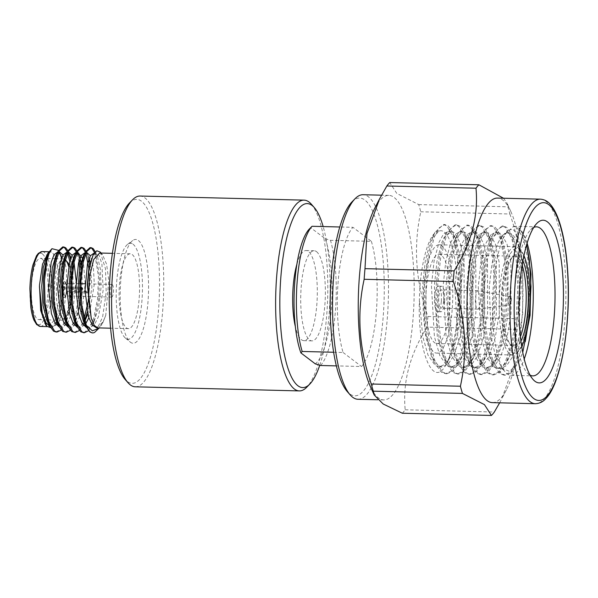 <?xml version="1.0" encoding="UTF-8"?>
<svg xmlns="http://www.w3.org/2000/svg" width="598" height="598" viewBox="0 0 598 598"><rect width="100%" height="100%" fill="white"/><g stroke="black" fill="none" stroke-linecap="round" stroke-linejoin="round"><path stroke-width="0.45" stroke-dasharray="2.99 2.24" d="M62.528 287.601L63.829 287.862A6.301 1.719 -88.6 0 1 65.593 283.317A6.301 1.719 -88.6 0 1 65.922 283.445A6.301 1.719 -88.6 0 1 66.072 283.587A6.301 1.719 -88.6 0 1 67.126 290.374L85.806 290.837L87.286 291.966L67.619 291.473L67.544 292.474L66.333 291.555L67.043 291.376A6.301 1.719 -88.6 0 1 65.773 295.674A6.301 1.719 -88.6 0 1 65.279 295.92A6.301 1.719 -88.6 0 1 63.747 288.864L62.312 288.498M87.286 291.966L87.211 292.968L67.544 292.474M67.126 290.374L66.587 290.688A8.006 2.183 -88.6 0 1 66.513 291.689A8.006 2.183 -88.6 0 1 64.255 297.602A8.006 2.183 -88.6 0 1 62.678 294.814M62.536 286.307A8.006 2.183 -88.6 0 1 64.651 281.591A8.006 2.183 -88.6 0 1 65.07 281.748A8.006 2.183 -88.6 0 1 66.587 290.688L67.619 291.473M87.211 292.968L85.731 291.839L67.043 291.376M85.806 290.837A6.301 1.719 -88.6 0 1 85.731 291.839M62.611 293.042A7.326 1.996 91.4 0 0 64.838 296.63A7.326 1.996 91.4 0 0 66.333 291.555M61.422 287.825L61.43 286.763M82.427 289.335L80.947 288.206L61.28 287.713M63.747 288.864L70.534 289.036M71.64 289.066L79.639 289.26M80.947 288.206L81.029 287.204M79.639 287.167L71.64 286.973M70.534 286.943L62.536 286.741M79.631 288.258L71.633 288.057M70.527 288.034L63.829 287.862M112.304 284.603A6.301 1.719 -88.6 0 1 113.508 291.435A6.301 1.719 -88.6 0 1 111.662 297.079A6.301 1.719 -88.6 0 1 110.099 290.733A6.301 1.719 -88.6 0 1 111.976 284.476A6.301 1.719 -88.6 0 1 112.304 284.603M62.394 287.496A8.006 2.183 -88.6 0 1 62.476 286.741M62.551 285.261A8.006 2.183 -88.6 0 1 64.487 281.583A8.006 2.183 -88.6 0 1 64.905 281.748A8.006 2.183 -88.6 0 1 66.438 290.419A8.006 2.183 -88.6 0 1 64.091 297.595A8.006 2.183 -88.6 0 1 62.715 295.621M62.162 288.378A8.006 2.183 -88.6 0 1 62.312 286.741M68.934 264.779A28.966 7.894 -88.6 0 1 71.229 273.525M71.895 279.154A28.966 7.894 -88.6 0 1 71.827 296.1L79.833 296.287M71.132 301.997A28.966 7.894 -88.6 0 1 65.825 317.418A28.966 7.894 -88.6 0 1 65.698 317.553L65.825 317.418M64.778 318.241A28.966 7.894 -88.6 0 1 56.369 293.237A28.966 7.894 -88.6 0 1 64.121 260.795M64.517 259.188A30.67 8.357 91.4 0 0 63.418 258.889A30.67 8.357 91.4 0 0 54.298 289.342A30.67 8.357 91.4 0 0 61.886 320.207A30.67 8.357 91.4 0 0 64.278 319.011A30.67 8.357 91.4 0 0 65.055 318.069M65.608 317.217A30.67 8.357 91.4 0 0 70.983 283.452M70.773 279.401A30.67 8.357 91.4 0 0 68.621 266.252M66.483 261.184A30.67 8.357 91.4 0 0 65.75 260.205M42.069 258.934A30.67 8.357 -88.6 0 1 47.945 292.153A30.67 8.357 -88.6 0 1 38.937 319.638A30.67 8.357 -88.6 0 1 31.35 288.767A30.67 8.357 -88.6 0 1 40.47 258.314A30.67 8.357 -88.6 0 1 42.069 258.934M48.281 252.588L50.471 251.788L52.422 252.543L55.756 257.663M56.16 258.71L59.501 277.435L58.993 300.727L54.829 319.564L48.617 326.65L45.769 325.043M49.813 326.493L50.98 326.71L57.61 320.715L61.998 307.365L64.449 289.051L61.848 257.656M58.552 252.319L57.408 251.96L59.703 252.02M58.918 326.717L60.084 326.942L66.714 320.939L72.911 296.593L73.031 267.926M72.515 264.383L70.953 257.888M67.656 252.543L66.513 252.192L68.807 252.251M68.015 326.942L69.196 327.166L75.826 321.171L82.023 296.81L82.135 268.136M81.627 264.6L81.104 261.939M76.761 252.767L75.625 252.423L77.912 252.476M77.12 327.166L78.308 327.398L84.146 322.815M87.757 314.159L91.905 287.227L90.216 262.163M89.169 258.343L88.384 256.325L84.729 252.648L87.016 252.7M86.224 327.398L87.413 327.622L94.043 321.627L98.625 307.357L100.995 287.877L100.479 269.631L97.496 256.549L93.841 252.872L96.129 252.932L92.361 256.385M96.525 327.854L103.155 321.851L105.741 315.393L102.101 324.602L97.751 327.883M48.789 251.967L51.391 251.967L50.598 251.795L46.831 255.249M46.995 320.416L48.034 322.457M50.404 325.506L53.282 326.77L57.931 323.922M58.44 323.234L63.837 309.428L66.774 288.782L66.356 268.883L63.059 255.077M57.072 253.657L55.935 255.473M59.508 325.731L62.386 327.001L67.036 324.153M67.544 323.458L72.41 311.752M73.076 309.099L76.096 280.208M73.659 259.255L72.164 255.309M66.176 253.888L65.047 255.705M65.204 320.872L66.243 322.913M68.613 325.955L71.491 327.226L76.14 324.378M76.649 323.69L81.515 311.984M82.18 309.33L85.185 283.945L83.331 261.707M82.763 259.48L82.352 258.164M75.281 254.12L74.152 255.929M74.309 321.104L75.348 323.137M77.725 326.194L80.595 327.45L85.245 324.609M88.825 317.844L94.29 284.013L93.393 267.321L90.38 255.772M84.385 254.344L83.257 256.153M83.414 321.328L84.453 323.369M86.71 326.306L89.7 327.682L94.335 324.856L98.408 316.746L103.155 290.239L101.922 263.965L99.343 255.735L96.129 252.932M56.003 331.995L60.981 329.05L65.429 320.491M66.019 318.771L70.265 297.961L71.169 275.977L69.787 261.386M67.552 252.603L67.155 251.616M65.122 332.219L70.093 329.274L74.533 320.722M75.124 318.996L80.334 283.684M80.222 274.923L79.736 268.039M78.891 261.625L76.783 253.156M76.656 252.827L76.26 251.84M74.212 332.451L79.19 329.505L83.638 320.947M87.988 302.192L89.379 276.433L88.84 268.263M85.768 253.051L85.365 252.072M83.884 332.652L89.184 328.534L93.684 318.353L97.579 298.641L98.483 276.665L94.581 252.558M92.57 332.907L94.701 332.324M96.121 331.143L102.624 316.933L106.205 292.355L105.442 268.599L100.277 252.094M58.589 250.383L60.278 254.165M61.519 258.515L63.485 290.778L57.55 320.678M57.139 321.575L56.66 322.554M55.793 324.094L51.794 328.033M61.19 330.074L64.442 325.379L65.944 322.068M66.535 320.521L71.371 297.991L72.223 274.721M71.812 268.651L70.474 259.181M69.159 254.045L67.738 250.532M70.295 330.298L73.547 325.611L75.049 322.3M75.64 320.752L80.132 300.966M80.685 296.309L81.328 274.953M80.917 268.876L80.438 264.57M79.586 259.412L76.843 250.756M79.399 330.53L82.659 325.835L84.154 322.524M87.278 312.119L90.485 276.463L89.543 264.802M88.691 259.652L85.948 250.988M88.504 330.754L91.763 326.06L94.79 318.375L98.685 298.671L99.589 276.687L95.314 251.743M99.642 253.014L102.49 254.628L106.601 264.256L108.761 280.327L105.741 315.393L102.744 322.651L99.231 327.921M66.408 290.553A7.326 1.996 91.4 0 0 65.189 282.585A7.326 1.996 91.4 0 0 62.573 287.638M132.21 254.531A37.45 10.203 -88.6 0 1 139.386 295.098A37.45 10.203 -88.6 0 1 128.391 328.653A37.45 10.203 -88.6 0 1 119.129 290.964A37.45 10.203 -88.6 0 1 130.259 253.784A37.45 10.203 -88.6 0 1 132.21 254.531M133.025 244.178A48.019 13.081 -88.6 0 1 141.898 301.198A48.019 13.081 -88.6 0 1 125.416 338.087A48.019 13.081 -88.6 0 1 116.244 290.89A48.019 13.081 -88.6 0 1 127.763 244.208A48.019 13.081 -88.6 0 1 133.025 244.178M138.392 240.493A51.906 14.143 -88.6 0 1 147.975 302.132A51.906 14.143 -88.6 0 1 130.155 342.011A51.906 14.143 -88.6 0 1 120.25 290.987A51.906 14.143 -88.6 0 1 132.696 240.531A51.906 14.143 -88.6 0 1 138.392 240.493M129.497 202.954A92.01 25.071 -88.6 0 1 141.479 201.212A92.01 25.071 -88.6 0 1 158.178 313.875A92.01 25.071 -88.6 0 1 125.087 379.379M135.283 386.809A95.418 25.998 91.4 0 0 163.306 301.317A95.418 25.998 91.4 0 0 145.022 197.953A95.418 25.998 91.4 0 0 140.052 196.039M311.364 204.232A95.418 25.998 -88.6 0 1 327.704 296.174A95.418 25.998 -88.6 0 1 306.781 387.19M319.758 365.243A92.01 25.071 91.4 0 0 323.159 226.567M296.892 264.249A45.082 12.281 -88.6 0 1 306.116 250.54A45.082 12.281 -88.6 0 1 308.463 251.452A45.082 12.281 -88.6 0 1 317.104 300.286A45.082 12.281 -88.6 0 1 303.859 340.673A45.082 12.281 -88.6 0 1 295.33 326.523M316.514 251.646A45.082 12.281 -88.6 0 1 325.155 300.488A45.082 12.281 -88.6 0 1 311.909 340.875A45.082 12.281 -88.6 0 1 300.757 295.502A45.082 12.281 -88.6 0 1 314.167 250.741A45.082 12.281 -88.6 0 1 316.514 251.646M309.345 229.027A69.51 18.942 -88.6 0 1 310.781 227.756L325.148 238.684A69.51 18.942 -88.6 0 1 331.285 309.682A69.51 18.942 -88.6 0 1 315.296 363.868M325.148 238.684L330.47 240.314L371.388 241.338L352.94 227.315L339.799 226.986M312.021 226.291L310.781 227.756M320.618 365.498A72.919 19.869 91.4 0 0 335.456 310.444A72.919 19.869 91.4 0 0 330.47 240.314M371.388 241.338A72.919 19.869 -88.6 0 1 376.374 311.468A72.919 19.869 -88.6 0 1 361.536 366.522L336.323 365.886M333.617 352.252L343.088 352.491A72.919 19.869 -88.6 0 1 338.094 282.361A72.919 19.869 -88.6 0 1 352.94 227.315M343.088 352.491L361.536 366.522M351.975 201.907A98.894 26.947 -88.6 0 1 364.862 200.038A98.894 26.947 -88.6 0 1 382.81 321.133A98.894 26.947 -88.6 0 1 347.236 391.541M357.955 399.27A102.303 27.874 91.4 0 0 388.005 307.604A102.303 27.874 91.4 0 0 368.398 196.779A102.303 27.874 91.4 0 0 363.068 194.724M374.782 208.179A102.303 27.874 -88.6 0 1 388.782 195.367A102.303 27.874 -88.6 0 1 394.112 197.422A102.303 27.874 -88.6 0 1 413.711 308.247A102.303 27.874 -88.6 0 1 383.662 399.913A102.303 27.874 -88.6 0 1 370.319 386.42M402.305 413.225A119.959 32.688 91.4 0 0 405.19 409.787C402.566 382.107 409.854 354.554 427.062 327.113A119.959 32.688 91.4 0 0 427.891 316.492C415.647 281.501 413.278 246.593 420.775 211.774A119.959 32.688 91.4 0 0 418.727 204.591L396.758 193.378L389.739 182.547M405.19 409.787L494.329 412.015M427.891 316.492L517.031 318.719A119.959 32.688 -88.6 0 1 516.194 329.341L427.062 327.113M516.194 329.341L514.28 364.279L501.677 399.001L499.651 402.813M418.727 204.591L507.866 206.818A119.959 32.688 -88.6 0 1 509.915 214.002L420.775 211.774M509.915 214.002C522.159 249 524.528 283.908 517.031 318.719M503.486 198.237L506.932 202.916L507.866 206.818M492.408 402.633A102.303 27.874 91.4 0 0 506.409 389.821A102.303 27.874 91.4 0 0 522.831 301.056A102.303 27.874 91.4 0 0 510.864 211.58A102.303 27.874 91.4 0 0 497.521 198.088M533.752 227.442A74.541 20.31 91.4 0 0 530.68 229.737A74.541 20.31 91.4 0 0 515.08 286.472A74.541 20.31 91.4 0 0 527.107 372.681A74.541 20.31 91.4 0 0 530.06 375.125M527.1 243.169A74.541 20.31 91.4 0 0 518.638 227.786L523.183 234.461L526.674 244.604M521.792 257.417A67.918 18.508 91.4 0 0 508.21 232.749A67.918 18.508 91.4 0 0 502.903 235.403A67.918 18.508 91.4 0 0 495.936 248.29C494.995 250.398 493.597 256.138 491.758 265.527L489.276 286.943L491.152 336.951L495.092 354.427L501.939 368.241L509.668 371.448L518.862 361.76L511.731 372.457L505.527 375.193L501.288 373.683L493.507 362.41L487.676 341.742L484.567 314.802L484.544 285.695L487.505 258.874L492.872 238.4L497.925 229.146L503.396 226.007L506.932 227.494L511.477 234.169L517.614 259.368L519.258 286.263L517.823 315.318L513.398 342.116L505.856 363.988L500.018 372.165L493.821 374.901L489.583 373.391L481.801 362.119L475.971 341.443L472.861 314.518L472.839 285.418L475.791 258.59L481.166 238.101L486.219 228.855L491.698 225.708L495.226 227.203L499.771 233.87L505.908 259.069L507.553 285.971L506.117 315.026L501.692 341.824L494.86 362.268L488.319 371.874L482.115 374.602L477.877 373.1L470.095 361.827L464.257 341.152L461.155 314.219L461.133 285.111L464.085 258.291L469.46 237.81L474.513 228.563L479.985 225.416L483.513 226.911L488.065 233.579L494.202 258.777L495.847 285.68L494.411 314.735L489.986 341.525L483.154 361.977L476.606 371.582L470.402 374.311L466.171 372.808L458.389 361.536L452.551 340.86L449.449 313.935L449.427 284.835L452.38 258L457.754 237.518L462.807 228.272L468.286 225.125L471.807 226.612L476.352 233.287L482.496 258.486L484.141 285.381L482.698 314.443L478.28 341.234L471.441 361.685L464.9 371.283L458.703 374.019L454.465 372.509L446.684 361.244L440.846 340.568L437.743 313.636L437.721 284.528L440.674 257.701L446.048 237.227L451.101 227.98L456.573 224.833L460.101 226.321L464.646 232.996L470.79 258.194L472.435 285.089L470.992 314.152L466.575 340.942L459.735 361.386L453.194 370.992L446.99 373.728L442.759 372.218L434.978 360.953L429.14 340.277L426.038 313.345L426.008 284.259L428.968 257.417L434.342 236.935L439.395 227.681L444.867 224.542L448.395 226.029L452.94 232.704L459.085 257.902L460.729 284.798L459.286 313.86L454.869 340.651L448.029 361.095L444.561 367.142A74.541 20.31 91.4 0 0 456.057 327.495C462.276 282.032 452.813 226.044 439.186 231.045L432.033 238.004L430.112 242.332L425.283 260.997L422.651 285.44L425.634 336.495L431.412 356.236L438.17 365.602L442.057 366.978L448.126 364.137L453.77 355.735L460.064 337.108L464.153 312.702L464.1 261.722L460.183 242.915L454.495 232.682L451.311 231.329L443.738 238.296L441.817 242.624L436.989 261.289L434.357 285.732L437.34 336.786L443.118 356.528L449.875 365.894L453.77 367.269L459.832 364.429L465.476 356.027L471.77 337.399L475.866 312.993L475.806 262.014L471.889 243.214L466.201 232.981L463.016 231.62L455.444 238.587L453.523 242.915L448.694 261.58L446.063 286.023L449.046 337.078L454.824 356.827L461.581 366.185L465.476 367.561L471.545 364.728L477.182 356.326L483.476 337.698L487.572 313.285L487.512 262.305L483.595 243.506L477.907 233.272L474.722 231.912L467.158 238.879L465.229 243.207L460.4 261.872L457.769 286.322L460.752 337.369L466.53 357.118L473.287 366.477L477.182 367.852L483.251 365.019L488.887 356.617L495.181 337.99L499.278 313.576L499.218 262.597L495.301 243.797L489.613 233.564L486.428 232.203L478.863 239.178L476.935 243.498L472.106 262.163L469.475 286.614L472.457 337.661L478.236 357.41L484.993 366.776L488.887 368.144L494.957 365.311L500.593 356.909L506.887 338.281L510.984 313.868L510.924 262.888L507.007 244.089L501.318 233.855L498.134 232.502L490.569 239.469L488.641 243.797L483.812 262.455L481.181 286.905L484.163 337.96L489.941 357.701L496.699 367.067L500.593 368.443L506.663 365.602L512.299 357.2L518.593 338.573L522.689 314.167L522.63 263.187L516.298 233.175L512.949 229.206L507.762 230.394L503.546 237.69A74.541 20.31 91.4 0 0 493.32 285.926A74.541 20.31 91.4 0 0 505.347 372.135A74.541 20.31 91.4 0 0 511.021 375.327A74.541 20.31 91.4 0 0 524.199 359.084M456.057 327.495L457.866 313.823L459.309 284.76L457.664 257.865L453.291 237.227L446.975 225.992L443.447 224.504L434.978 232.301L432.922 236.898L427.548 257.379L424.587 284.207L424.61 313.315L427.72 340.24L434.066 362.082L441.339 372.188L445.577 373.69L452.178 370.573L458.315 361.356L465.154 340.905L469.572 314.114L471.015 285.052L469.37 258.157L464.997 237.518L458.681 226.283L455.153 224.796L446.684 232.592L444.628 237.189L439.253 257.663L436.301 284.491L436.316 313.599L439.425 340.531L445.779 362.381L453.045 372.479L457.276 373.982L463.884 370.872L470.021 361.648L476.86 341.204L481.278 314.406L482.721 285.351L481.076 258.448L476.711 237.81L470.387 226.582L466.859 225.087L458.389 232.884L456.334 237.481L450.959 257.962L448.007 284.798L448.029 313.898L451.131 340.823L457.485 362.672L464.751 372.771L468.989 374.281L475.597 371.156L481.726 361.94L488.566 341.495L492.984 314.698L494.426 285.642L492.782 258.747L488.417 238.109L482.093 226.874L478.564 225.379L470.095 233.175L468.04 237.772L462.665 258.254L459.713 285.074L459.735 314.182L462.837 341.114L469.191 362.964L476.457 373.062L480.687 374.572L487.295 371.455L493.432 362.231L500.272 341.787L504.69 314.989L506.132 285.934L504.488 259.039L500.122 238.4L493.799 227.165L490.27 225.678L481.801 233.467L479.745 238.071L474.371 258.553L471.418 285.381L471.441 314.481L474.543 341.413L480.897 363.255L488.162 373.354L492.401 374.864L499.009 371.747L505.146 362.523L511.978 342.078L516.403 315.288L517.838 286.225L516.194 259.33L511.828 238.692L505.504 227.457L501.976 225.969L493.507 233.766L491.451 238.363L486.077 258.837L483.124 285.665L483.147 314.772L486.249 341.705L492.603 363.547L499.868 373.645L504.099 375.155L510.707 372.038L516.851 362.814L523.684 342.37L528.109 315.58L529.544 286.517L527.899 259.622L523.534 238.983L517.218 227.748L513.689 226.261L505.22 234.057L503.546 237.69M439.186 231.045C429.274 230.85 419.841 263.793 419.415 300.174C417.389 349.501 431.95 386.779 444.561 367.142M495.936 248.29L497.424 244.014L501.976 235.582L506.917 232.719L510.094 234.072L514.13 240.015L519.707 263.113L519.759 314.092L515.67 338.498L509.376 357.126L503.404 365.841L497.663 368.368L493.769 366.993L486.615 356.722L481.24 337.885L478.258 286.831L480.882 262.387L485.718 243.722L490.27 235.291L495.204 232.428L498.388 233.781L502.425 239.723L508.001 262.821L508.053 313.801L503.965 338.206L497.671 356.834L491.698 365.55L485.957 368.076L482.063 366.701L474.909 356.43L469.535 337.593L466.552 286.539L469.176 262.088L474.012 243.431L478.564 234.999L483.498 232.136L486.682 233.489L490.719 239.432L496.295 262.522L496.347 313.502L492.259 337.915L485.965 356.543L479.992 365.251L474.251 367.785L470.357 366.41L463.203 356.139L457.821 337.302L454.846 286.248L457.47 261.797L462.306 243.132L466.859 234.708L471.792 231.837L474.976 233.198L479.013 239.133L484.589 262.23L484.642 313.21L480.553 337.623L474.251 356.251L468.286 364.959L462.546 367.486L458.651 366.118L451.497 355.847L446.115 337.003L443.133 285.956L445.764 261.505L450.6 242.84L455.153 234.416L460.086 231.546L463.271 232.906L467.307 238.841L472.883 261.939L472.936 312.918L468.847 337.332L461.97 357.118L456.58 364.668L450.84 367.194L446.945 365.819L439.792 355.548L434.41 336.711L431.427 285.657L434.058 261.214L438.887 242.549L443.447 234.124L448.38 231.254L451.565 232.615L455.601 238.55L461.178 261.647L461.23 312.627L457.134 337.04L450.84 355.668L444.875 364.376L439.134 366.903L435.239 365.528L428.086 355.257L422.704 336.42L419.415 300.174M452.17 309.749A54.186 14.763 -88.6 0 1 436.6 353.097A54.186 14.763 -88.6 0 1 423.19 298.566A54.186 14.763 -88.6 0 1 439.306 244.769A54.186 14.763 -88.6 0 1 452.17 309.749M528.213 311.648A54.186 14.763 -88.6 0 1 516.874 352.887A54.186 14.763 -88.6 0 1 512.643 355.003A54.186 14.763 -88.6 0 1 499.233 300.465A54.186 14.763 -88.6 0 1 515.349 246.668A54.186 14.763 -88.6 0 1 518.174 247.759A54.186 14.763 -88.6 0 1 519.475 248.992A54.186 14.763 -88.6 0 1 528.213 311.648M521.673 346.436A52.482 14.3 -88.6 0 1 518.429 351.295A52.482 14.3 -88.6 0 1 501.296 302.954A52.482 14.3 -88.6 0 1 519.677 249.471A52.482 14.3 -88.6 0 1 520.94 250.667A52.482 14.3 -88.6 0 1 523.945 255.675M522.936 260.87A46.345 12.625 91.4 0 0 513.174 256.355A46.345 12.625 91.4 0 0 503.008 300.562A46.345 12.625 91.4 0 0 510.946 345.218A46.345 12.625 91.4 0 0 512.06 346.272A46.345 12.625 91.4 0 0 520.925 341.196M522.181 265.31A44.641 12.162 91.4 0 0 515.11 256.206A44.641 12.162 91.4 0 0 511.619 257.947A44.641 12.162 91.4 0 0 502.283 291.929A44.641 12.162 91.4 0 0 509.481 343.551A44.641 12.162 91.4 0 0 510.557 344.568A44.641 12.162 91.4 0 0 512.882 345.465A44.641 12.162 91.4 0 0 520.395 336.726M426.232 290.023A44.641 12.162 91.4 0 0 436.839 343.558A44.641 12.162 91.4 0 0 450.115 299.239A44.641 12.162 91.4 0 0 439.067 254.307A44.641 12.162 91.4 0 0 426.232 290.023M441.309 301.482A12.782 3.483 -88.6 0 1 437.631 311.708A12.782 3.483 -88.6 0 1 434.469 298.851A12.782 3.483 -88.6 0 1 438.274 286.158A12.782 3.483 -88.6 0 1 441.309 301.482M444.583 301.564A12.782 3.483 -88.6 0 1 440.913 311.79A12.782 3.483 -88.6 0 1 437.751 298.925A12.782 3.483 -88.6 0 1 441.548 286.24A12.782 3.483 -88.6 0 1 444.583 301.564M443.641 300.854A9.202 2.504 -88.6 0 1 441.003 308.217A9.202 2.504 -88.6 0 1 438.723 298.955A9.202 2.504 -88.6 0 1 441.459 289.821A9.202 2.504 -88.6 0 1 443.641 300.854M480.358 301.773A9.202 2.504 -88.6 0 1 477.817 309.129A9.202 2.504 -88.6 0 1 477.712 309.129A9.202 2.504 -88.6 0 1 475.432 299.875A9.202 2.504 -88.6 0 1 478.168 290.733A9.202 2.504 -88.6 0 1 478.28 290.748A9.202 2.504 -88.6 0 1 478.647 290.92A9.202 2.504 -88.6 0 1 480.358 301.773M518.638 227.786L523.31 234.752M518.862 361.76L522.727 352.431M42.458 253.963A35.745 9.74 -88.6 0 1 46.45 312.657A35.745 9.74 -88.6 0 1 30.206 300.301A35.745 9.74 -88.6 0 1 42.458 253.963M47.548 257.417A37.45 10.203 91.4 0 0 44.23 252.334A37.45 10.203 91.4 0 0 42.279 251.579M40.41 326.448A37.45 10.203 91.4 0 0 50.86 299.882A37.45 10.203 91.4 0 0 47.676 257.745M540.48 199.164A102.303 27.874 -88.6 0 1 565.79 302.132A102.303 27.874 -88.6 0 1 535.367 403.71M509.653 296.503A4.306 1.174 -88.6 0 1 510.483 301.071A4.306 1.174 -88.6 0 1 509.264 305.025A4.306 1.174 -88.6 0 1 508.151 300.689A4.306 1.174 -88.6 0 1 509.481 296.421A4.306 1.174 -88.6 0 1 509.653 296.503M510.924 298.185A2.624 0.718 -88.6 0 1 511.215 302.491A2.624 0.718 -88.6 0 1 510.019 301.586A2.624 0.718 -88.6 0 1 510.924 298.185M65.773 295.674L64.838 296.63M111.976 284.476L85.058 283.803M79.706 283.669L71.708 283.467M70.601 283.445L65.593 283.317M111.662 297.079L80.932 296.309M70.721 296.055L65.279 295.92M64.831 318.442L64.278 319.011M63.418 258.889L56.586 258.717M55.479 258.687L47.481 258.493M47.205 258.486L40.47 258.314M61.886 320.207L57.371 320.094M56.264 320.072L48.259 319.87M47.16 319.84L38.937 319.638M50.598 251.795L48.999 251.751M48.617 326.658L47.137 326.62M50.98 326.71L53.282 326.77M60.084 326.942L62.386 326.994M69.196 327.166L71.491 327.226M78.308 327.398L80.595 327.45M87.413 327.622L89.7 327.682M56.922 322.083L56.675 322.569M61.078 255.63L59.404 251.952M66.737 320.954L64.442 325.379M70.183 255.862L68.112 251.317M75.841 321.178L73.547 325.611M79.287 256.094L77.217 251.541M84.946 321.403L82.659 325.835M88.392 256.325L86.321 251.773M94.05 321.627L91.763 326.06M97.504 256.549L95.426 251.997M103.155 321.859L102.744 322.651M102.497 254.628L101.114 253.051M66.072 283.587L65.189 282.585M130.259 253.784L112.431 253.335M128.391 328.653L110.555 328.205M125.416 338.087L130.155 342.011M127.763 244.208L132.696 240.531M314.167 250.741L306.116 250.54M311.909 340.875L303.859 340.673M388.782 195.367L381.531 195.187M383.662 399.913L377.697 399.763M510.864 211.58L506.932 202.916M506.409 389.821L501.677 399.001M527.107 372.681L532.975 379.364M530.68 229.737L536.877 223.353M504.107 375.155L505.527 375.193M511.021 375.327L532.781 375.873M513.682 226.261L536.511 226.829M502.903 235.403L507.762 230.394M442.057 366.978L439.134 366.903M451.311 231.329L448.38 231.254M453.77 367.269L450.84 367.194M463.016 231.62L460.086 231.546M465.476 367.561L462.546 367.486M474.722 231.912L471.792 231.837M477.182 367.852L474.251 367.785M486.428 232.203L483.498 232.136M488.887 368.144L485.957 368.076M498.134 232.502L495.204 232.428M500.593 368.443L497.663 368.368M506.917 232.719L508.21 232.749M515.349 246.668L439.306 244.769M512.643 355.003L436.6 353.097M520.94 250.667L519.475 248.992M518.429 351.295L516.874 352.887M509.481 343.551L510.946 345.218M511.619 257.947L513.174 256.355M436.839 343.558L512.882 345.465M439.067 254.307L515.11 256.206M441.548 286.24L438.274 286.158M440.913 311.79L437.631 311.708M478.168 290.733L441.459 289.821M477.712 309.129L441.003 308.217M477.817 309.129L509.264 305.025L511.17 303.066C511.716 299.434 511.432 297.341 510.311 296.787L478.28 290.748M514.13 240.015L511.477 234.169M508.793 358.284L505.856 363.988M502.425 239.723L499.771 233.87M497.088 357.993L494.15 363.696M490.719 239.432L488.065 233.579M485.382 357.701L482.437 363.405M479.013 239.133L476.352 233.287M473.676 357.41L470.731 363.113M467.307 238.841L464.646 232.996M461.97 357.118L459.025 362.822M455.601 238.55L452.94 232.704M450.264 356.827L447.319 362.53M434.978 232.301L432.033 238.004M434.066 362.082L431.412 356.236M446.684 232.592L443.738 238.296M445.779 362.381L443.118 356.528M458.389 232.884L455.444 238.587M457.485 362.672L454.824 356.827M470.095 233.175L467.158 238.879M469.191 362.964L466.53 357.118M481.801 233.467L478.863 239.178M480.897 363.255L478.236 357.41M493.507 233.766L490.569 239.469M492.603 363.547L489.941 357.701M505.22 234.057L505.018 234.438M501.931 368.241L505.347 372.135M492.401 374.864L493.821 374.901M501.976 225.969L503.396 226.007M480.695 374.572L482.115 374.602M490.27 225.678L491.691 225.708M468.989 374.281L470.409 374.311M478.564 225.379L479.985 225.416M457.283 373.982L458.703 374.019M466.859 225.087L468.279 225.125M445.57 373.69L446.998 373.728M455.153 224.796L456.573 224.833M443.447 224.504L444.867 224.542"/><path stroke-width="0.9" d="M62.491 288.64A7.326 1.996 91.4 0 0 62.611 293.042M62.678 294.814A8.006 2.183 -88.6 0 1 62.312 288.498L61.422 287.825M70.534 289.036L71.64 289.066M79.639 289.26L82.427 289.335A6.301 1.719 -88.6 0 1 82.509 288.333L79.631 288.258M62.312 288.498A8.006 2.183 -88.6 0 1 62.394 287.496L62.528 287.601M61.43 286.763L62.394 287.496M79.639 287.167L81.029 287.204L82.509 288.333M71.64 286.973L70.534 286.943M62.536 286.741L61.43 286.719M71.633 288.057L70.527 288.034M62.476 286.741A8.006 2.183 -88.6 0 1 62.536 286.307M62.715 295.621A8.006 2.183 -88.6 0 1 62.162 288.378M62.312 286.741A8.006 2.183 -88.6 0 1 62.551 285.261M64.121 260.795A28.966 7.894 -88.6 0 1 66.52 261.214A28.966 7.894 -88.6 0 1 67.215 261.872A28.966 7.894 -88.6 0 1 68.934 264.779M71.229 273.525A28.966 7.894 -88.6 0 1 71.895 279.154M70.721 296.055L71.827 296.085A28.966 7.894 -88.6 0 1 71.132 301.997M64.831 318.442L65.698 317.553A28.966 7.894 -88.6 0 1 64.778 318.241M67.215 261.872L65.75 260.205A30.67 8.357 91.4 0 0 65.018 259.502A30.67 8.357 91.4 0 0 64.517 259.188M65.055 318.069A30.67 8.357 91.4 0 0 65.608 317.217M70.983 283.452A30.67 8.357 91.4 0 0 70.773 279.401M68.621 266.252A30.67 8.357 91.4 0 0 66.483 261.184M55.756 257.663L56.16 258.71M45.769 325.043L40.664 310.444L39.483 285.283L42.54 264.137L48.281 252.588M51.794 328.033L46.876 326.336L41.12 310.84L39.446 286.562L42.249 313.158L45.717 322.374L49.813 326.493M61.848 257.656L61.056 255.645L58.552 252.319M57.752 251.975L54.074 254.636L51.196 262.305L48.558 287.563L51.435 313.673L54.874 322.681L58.918 326.717M73.031 267.926L72.515 264.383M70.953 257.888L70.168 255.869L67.656 252.543M66.856 252.199L63.186 254.86L60.308 262.529L57.67 287.78L60.54 313.89L63.979 322.905L68.015 326.942M82.135 268.136L81.627 264.6M81.104 261.939L79.28 256.101L76.761 252.767M75.961 252.423L72.298 255.084L69.42 262.754L66.774 287.997L69.645 314.107L73.083 323.122L77.12 327.166M84.146 322.815L87.757 314.159M90.216 262.163L89.169 258.343M85.066 252.655L81.403 255.316L78.525 262.978L75.886 288.214L78.749 314.331L82.195 323.346L86.224 327.398M94.327 252.887L90.403 255.727L87.472 263.868L85.013 290.426L88.482 316.761L92.249 325.02L96.525 327.854L97.751 327.883L94.305 325.462L91.255 318.345L88.579 299.209L89.498 276.971L93.677 259.51L99.642 253.014L112.431 253.335M47.698 253.574L43.228 267.657L41.748 286.322L43.004 305.384L46.995 320.416L49.066 324.968L53.528 331.128L56.003 331.995M48.034 322.457L50.404 325.506M57.931 323.922L58.44 323.234M63.059 255.077L59.703 252.02L57.072 253.657M67.155 251.616L64.644 247.789L62.693 246.937L58.238 251.033L55.935 255.473L52.332 267.889L50.852 286.547L52.116 305.608L56.1 320.648L59.508 325.731M67.036 324.153L67.544 323.458M72.41 311.752L73.076 309.099M76.096 280.208L73.659 259.255M72.164 255.309L68.807 252.244L66.176 253.888M76.26 251.84L73.748 248.021L71.805 247.168L67.342 251.257L65.04 255.705L61.437 268.113L59.964 286.778L61.22 305.84L65.204 320.872L67.275 325.424L71.738 331.584L75.326 332.473M66.243 322.913L68.613 325.955M76.14 324.378L76.649 323.69M81.515 311.984L82.18 309.33M83.331 261.707L82.763 259.48M82.352 258.164L77.912 252.476L75.281 254.12M85.365 252.072L82.853 248.245L80.909 247.393L76.447 251.489L74.152 255.929L70.542 268.345L69.069 287.003L70.325 306.064L74.309 321.104L76.38 325.648L80.842 331.815L83.884 332.652M75.348 323.137L77.725 326.194M85.245 324.609L88.825 317.844M90.38 255.772L87.016 252.7L84.385 254.344M94.581 252.558L91.957 248.476L90.006 247.624L85.551 251.713L83.257 256.153L79.646 268.569L78.174 287.234L79.429 306.296L83.414 321.328L85.484 325.88L89.947 332.04L92.57 332.907M84.453 323.369L86.71 326.306M93.198 254.763L88.93 267.784L87.308 284.857L91.255 318.345L87.6 284.289L89.08 268.898L93.198 254.763L96.809 250.779L100.277 252.094L101.114 253.051M61.19 330.074L57.116 332.017L54.627 331.157L48.722 321.298L45.074 302.894L44.461 280.873L46.838 261.132L49.066 253.47L51.974 248.686L47.698 253.567L43.407 279.692L43.968 302.865L49.066 324.968M65.429 320.491L66.019 318.771M69.787 261.386L67.552 252.603M58.238 251.033L54.837 261.326L52.46 281.075L53.073 303.096L58.17 325.192L62.633 331.359L66.228 332.249L70.295 330.298M74.533 320.722L75.124 318.996M80.334 283.684L80.222 274.923M79.736 268.039L78.891 261.625M67.342 251.257L63.941 261.558L61.564 281.299L62.177 303.321L67.275 325.424M83.638 320.947L87.988 302.192M88.84 268.263L85.768 253.051M76.447 251.489L73.046 261.782L70.669 281.523L71.282 303.552L76.38 325.648M85.551 251.713L82.158 262.014L79.773 281.755L80.386 303.777L85.484 325.88M86.306 325.275A42.6 11.609 -88.6 0 0 92.69 332.907A42.6 11.609 -88.6 0 0 94.701 332.324L98.872 328.309L92.369 330.814L86.306 325.275L81.492 303.806L80.88 281.785L83.257 262.036L86.815 251.437L91.12 247.654L90.006 247.624M51.974 248.686L58.589 250.383M60.278 254.165L61.519 258.515M57.55 320.678L57.139 321.575M56.66 322.554L55.793 324.094M65.944 322.068L66.535 320.521M72.223 274.721L71.812 268.651M70.474 259.181L69.159 254.045M67.738 250.532L65.75 247.819L63.807 246.967L59.501 250.749L55.943 261.356L53.566 281.097L54.179 303.119L57.827 321.522L63.739 331.382L66.214 332.249M75.049 322.3L75.64 320.752M80.132 300.966L80.685 296.309M81.328 274.953L80.917 268.876M80.438 264.57L79.586 259.412M76.843 250.756L74.855 248.043L72.904 247.198L68.606 250.988L65.047 261.58L62.67 281.329L63.283 303.35L66.931 321.754L72.844 331.613L75.333 332.473L79.399 330.53M84.154 322.524L87.278 312.119M89.543 264.802L88.691 259.652M85.948 250.988L83.959 248.275L82.016 247.423L77.71 251.212L74.152 261.812L71.775 281.553L72.388 303.575L76.036 321.978L81.948 331.838L84.423 332.705L88.504 330.754M95.314 251.743L93.064 248.499L91.12 247.654M99.231 327.921L98.864 328.309M49.066 253.47A42.6 11.609 91.4 0 0 43.407 279.692M128.017 382.72L125.087 379.379A92.01 25.071 -88.6 0 1 109.322 290.718A92.01 25.071 -88.6 0 1 129.497 202.954L132.592 199.762A95.418 25.998 91.4 0 0 111.677 290.778A95.418 25.998 91.4 0 0 128.017 382.72A95.418 25.998 91.4 0 0 135.283 386.809L299.329 390.913A95.418 25.998 -88.6 0 1 294.358 388.999A95.418 25.998 -88.6 0 1 276.074 285.635A95.418 25.998 -88.6 0 1 304.098 200.143A95.418 25.998 -88.6 0 1 309.069 202.057A95.418 25.998 -88.6 0 1 311.364 204.232L314.294 207.573A92.01 25.071 91.4 0 0 281.195 273.077A92.01 25.071 91.4 0 0 297.894 385.74A92.01 25.071 91.4 0 0 309.884 383.998A92.01 25.071 91.4 0 0 319.758 365.243M304.098 200.143L140.052 196.039A95.418 25.998 91.4 0 0 132.592 199.762M309.884 383.998L306.781 387.19A95.418 25.998 -88.6 0 1 299.329 390.913M323.159 226.567A92.01 25.071 91.4 0 0 314.294 207.573M295.33 326.523A45.082 12.281 -88.6 0 1 296.892 264.249M336.323 365.886L320.618 365.498L315.296 363.868L300.929 352.94A69.51 18.942 -88.6 0 1 294.605 284.551A69.51 18.942 -88.6 0 1 309.345 229.027L312.021 226.291A72.919 19.869 91.4 0 0 297.176 281.337A72.919 19.869 91.4 0 0 302.169 351.467L333.617 352.252M339.799 226.986L312.021 226.291M300.929 352.94L302.169 351.467M350.166 394.889L347.236 391.541A98.894 26.947 -88.6 0 1 330.298 296.242A98.894 26.947 -88.6 0 1 351.975 201.907L355.07 198.715A102.303 27.874 91.4 0 0 332.645 296.302A102.303 27.874 91.4 0 0 350.166 394.889A102.303 27.874 91.4 0 0 357.955 399.27L377.697 399.763M381.531 195.187L363.068 194.724A102.303 27.874 91.4 0 0 355.07 198.715M374.251 395.084L370.319 386.42A102.303 27.874 -88.6 0 1 358.351 296.944A102.303 27.874 -88.6 0 1 374.782 208.179L379.506 198.999L366.948 233.534L364.989 268.659A119.959 32.688 91.4 0 0 364.152 279.281C356.632 313.778 359.009 348.686 371.276 383.998A119.959 32.688 91.4 0 0 373.324 391.182L374.251 395.084L383.221 404.016L402.305 413.225L491.444 415.453L484.432 404.622L462.456 393.409A119.959 32.688 -88.6 0 1 460.408 386.226L371.276 383.998M386.861 185.985L475.993 188.213A119.959 32.688 -88.6 0 1 478.878 184.775L389.739 182.547A119.959 32.688 91.4 0 0 386.861 185.985L379.513 198.999M499.651 402.813L494.329 412.015A119.959 32.688 -88.6 0 1 491.444 415.453M373.324 391.182L462.456 393.409M364.152 279.281L453.291 281.509A119.959 32.688 -88.6 0 1 454.129 270.887L364.989 268.659M478.878 184.775L503.486 198.237M454.129 270.887C471.269 243.7 478.557 216.14 475.993 188.213M460.408 386.226C467.935 351.721 465.558 316.82 453.291 281.509M487.078 400.578A102.303 27.874 91.4 0 0 492.408 402.633L535.367 403.71A102.303 27.874 -88.6 0 1 530.037 401.654A102.303 27.874 -88.6 0 1 510.43 290.822A102.303 27.874 -88.6 0 1 540.48 199.164L497.521 198.088A102.303 27.874 91.4 0 0 467.472 289.753A102.303 27.874 91.4 0 0 487.078 400.578M519.849 285.276A81.358 22.171 -88.6 0 1 536.877 223.353A81.358 22.171 -88.6 0 1 563.361 302.072A81.358 22.171 -88.6 0 1 532.975 379.364A81.358 22.171 -88.6 0 1 519.849 285.276M530.06 375.125A74.541 20.31 91.4 0 0 532.781 375.873A74.541 20.31 91.4 0 0 554.951 301.863A74.541 20.31 91.4 0 0 536.511 226.829A74.541 20.31 91.4 0 0 533.752 227.442M524.199 359.084A74.541 20.31 91.4 0 0 532.452 315.684A74.541 20.31 91.4 0 0 527.1 243.169M526.621 244.799L529.32 259.659L530.972 286.554L529.529 315.609L525.268 341.705M523.945 255.675A52.482 14.3 -88.6 0 1 521.673 346.436M520.925 341.196A46.345 12.625 91.4 0 0 528.258 301.19A46.345 12.625 91.4 0 0 522.936 260.87M520.395 336.726A44.641 12.162 91.4 0 0 522.181 265.31M526.674 244.604L530.949 274.086L530.09 315.258L522.727 352.431M42.279 251.579A37.45 10.203 91.4 0 0 31.141 288.759A37.45 10.203 91.4 0 0 40.41 326.448L36.672 324.587L34.011 320.229C32.613 316.925 31.552 312.582 30.819 307.193L29.9 288.894C30.139 279.864 31.148 271.911 32.92 265.019L36.508 255.765L38.436 253.275L42.279 251.579L48.999 251.751M533.573 398.395A98.894 26.947 91.4 0 0 567.495 270.169A98.894 26.947 91.4 0 0 522.532 235.978A98.894 26.947 91.4 0 0 533.573 398.395M85.058 283.803L79.706 283.669M71.708 283.467L70.601 283.445M80.932 296.309L79.833 296.287M56.586 258.717L55.479 258.687M57.371 320.094L56.264 320.072M48.259 319.87L47.16 319.84M47.137 326.62L40.41 326.448M58.17 325.192L56.1 320.648M57.632 320.722L56.675 322.569M82.008 247.423L80.909 247.393M72.904 247.198L71.797 247.168M63.799 246.967L62.693 246.937M84.438 332.705L83.324 332.675M57.116 332.017L56.018 331.995M45.754 325.058L46.876 326.336M110.555 328.205L97.751 327.883M540.48 199.164C544.636 199.53 548.06 201.436 550.751 204.867C553.853 208.567 556.581 213.8 558.921 220.565C563.697 234.566 566.695 252.625 567.906 274.736C570.806 325.671 561.066 383.572 545.854 398.574C543.096 401.789 539.605 403.5 535.367 403.71"/></g></svg>
